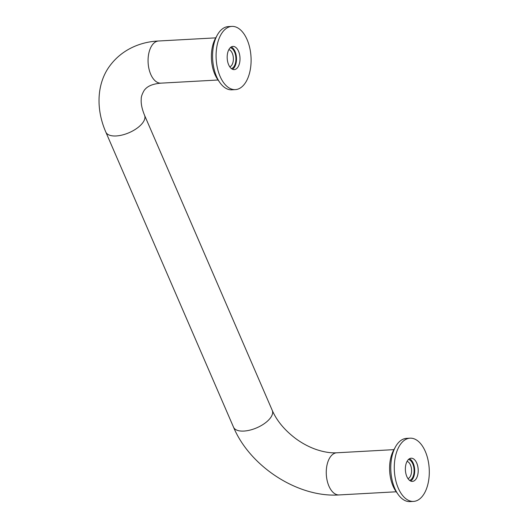 <?xml version="1.0" encoding="UTF-8"?>
<svg xmlns="http://www.w3.org/2000/svg" width="528" height="528" viewBox="0 0 528 528"><rect width="100%" height="100%" fill="white"/><g stroke="black" fill="none" stroke-linecap="round" stroke-linejoin="round"><path stroke-width="0.79" d="M228.842 49.645A8.725 4.811 -93.2 0 1 233.145 56.166A8.725 4.811 -93.2 0 1 231.627 65.38A8.725 4.811 -93.2 0 1 229.786 66.851M230.254 47.718A10.553 5.815 -93.2 0 1 235.6 55.493A10.553 5.815 -93.2 0 1 233.792 66.785A10.553 5.815 -93.2 0 1 231.403 68.614M407.035 461.426A8.725 4.811 -93.2 0 1 411.338 467.953A8.725 4.811 -93.2 0 1 409.82 477.167A8.725 4.811 -93.2 0 1 407.979 478.632M408.448 459.499A10.553 5.815 -93.2 0 1 413.794 467.273A10.553 5.815 -93.2 0 1 411.985 478.566A10.553 5.815 -93.2 0 1 409.596 480.394M231.224 46.966A11.609 6.395 -93.2 0 1 236.293 56.06A11.609 6.395 -93.2 0 1 234.161 67.643A11.609 6.395 -93.2 0 1 232.452 69.254M229.508 48.576A11.609 6.395 -93.2 0 1 232.954 46.418A11.609 6.395 -93.2 0 1 239.521 54.305A11.609 6.395 -93.2 0 1 237.679 67.445A11.609 6.395 -93.2 0 1 234.234 69.604A11.609 6.395 -93.2 0 1 227.667 61.717A11.609 6.395 -93.2 0 1 229.508 48.576M235.336 89.621L231.818 89.819A31.66 17.45 -93.2 0 1 219.872 82.573A31.66 17.45 -93.2 0 1 217.265 35.105A31.66 17.45 -93.2 0 1 218.942 32.465A31.66 17.45 -93.2 0 1 228.34 26.591L231.851 26.4A31.66 17.45 -93.2 0 1 249.757 47.903A31.66 17.45 -93.2 0 1 244.735 83.747A31.66 17.45 -93.2 0 1 235.336 89.621A31.66 17.45 -93.2 0 1 217.43 68.119A31.66 17.45 -93.2 0 1 222.46 32.274A31.66 17.45 -93.2 0 1 231.851 26.4M219.872 82.573L217.721 79.517A27.436 15.121 -93.2 0 1 215.457 38.379L217.265 35.105M409.418 458.746A11.609 6.395 -93.2 0 1 414.487 467.848A11.609 6.395 -93.2 0 1 412.355 479.424A11.609 6.395 -93.2 0 1 410.645 481.034M407.708 460.357A11.609 6.395 -93.2 0 1 411.154 458.205A11.609 6.395 -93.2 0 1 417.714 466.092A11.609 6.395 -93.2 0 1 415.873 479.233A11.609 6.395 -93.2 0 1 412.427 481.384A11.609 6.395 -93.2 0 1 405.86 473.504A11.609 6.395 -93.2 0 1 407.708 460.357M413.53 501.409L410.012 501.6A31.66 17.45 -93.2 0 1 398.072 494.353A31.66 17.45 -93.2 0 1 395.459 446.886A31.66 17.45 -93.2 0 1 397.135 444.253A31.66 17.45 -93.2 0 1 406.534 438.379L410.051 438.181A31.66 17.45 -93.2 0 1 427.957 459.69A31.66 17.45 -93.2 0 1 422.928 495.535A31.66 17.45 -93.2 0 1 413.53 501.409A31.66 17.45 -93.2 0 1 395.624 479.899A31.66 17.45 -93.2 0 1 400.653 444.061A31.66 17.45 -93.2 0 1 410.051 438.181M398.072 494.353L395.914 491.297A27.436 15.121 -93.2 0 1 393.65 450.16L395.459 446.886M272.276 410.434C276.877 420.941 284.803 430.419 296.056 438.854C302.518 443.527 309.243 447.077 316.246 449.513C323.842 452.067 330.686 453.156 336.778 452.786A21.107 11.636 -93.2 0 0 330.508 456.7A21.107 11.636 -93.2 0 0 327.155 480.599A21.107 11.636 -93.2 0 0 339.095 494.934C297.917 497.759 249.988 466.554 233.534 427.198A21.107 9.794 -23.4 0 0 243.896 431.066A21.107 9.794 -23.4 0 0 270.488 417.846A21.107 9.794 -23.4 0 0 272.276 410.434L144.566 115.322A21.107 9.794 156.6 0 1 142.784 122.734A21.107 9.794 156.6 0 1 116.193 135.953A21.107 9.794 156.6 0 1 105.824 132.086C95 107.191 97.574 81.84 110.161 65.406C122.925 48.457 142.098 41.653 158.578 40.999L215.741 37.858M144.566 115.322C141.959 108.959 140.851 103.574 141.247 99.158C141.068 97.033 142.045 94.116 144.17 90.407C145.979 88.077 149.266 84.19 160.901 83.153A21.107 11.636 -93.2 0 1 148.962 68.812A21.107 11.636 -93.2 0 1 152.315 44.92A21.107 11.636 -93.2 0 1 158.578 40.999M160.901 83.153L218.064 80.005M336.778 452.786L393.941 449.638M233.534 427.198L105.824 132.086M339.095 494.934L396.257 491.786"/></g></svg>
